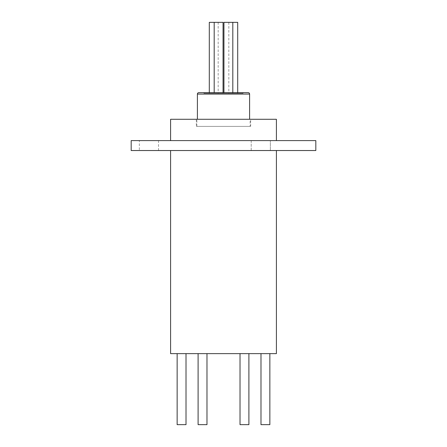 <?xml version="1.0" encoding="UTF-8"?>
<svg xmlns="http://www.w3.org/2000/svg" width="447" height="447" viewBox="0 0 447 447"><rect width="100%" height="100%" fill="white"/><g stroke="black" fill="none" stroke-linecap="round" stroke-linejoin="round"><path stroke-width="0.34" stroke-dasharray="2.23 1.68" d="M248.901 353.633L240.022 353.633L248.901 353.633L240.022 353.633L248.901 353.633L248.901 424.65L240.022 424.65M206.978 353.633L198.099 353.633L206.978 353.633L198.099 353.633L206.978 353.633L206.978 424.65L198.099 424.65M186.013 353.633L177.141 353.633L186.013 353.633M269.859 353.633L260.987 353.633L269.859 353.633M249.599 119.288L197.401 119.288L249.599 119.288M203.972 93.367L243.028 93.367L203.972 93.367L203.972 92.658L243.028 92.658L203.972 92.658M243.028 93.367L243.028 92.658M237.698 22.35L228.819 22.35L232.814 22.35L232.814 93.367L223.941 93.367L232.814 93.367L223.941 93.367L232.814 93.367L232.814 92.658M228.819 22.35L228.819 93.367L237.698 93.367L228.819 93.367M237.698 92.658L237.698 93.367M214.186 92.658L214.186 22.35L223.059 22.35L214.186 22.35L223.059 22.35L223.059 93.367L214.186 93.367L223.059 93.367L214.186 93.367L223.059 93.367L223.059 92.658M214.186 22.35L218.181 22.35L218.181 93.367L209.302 93.367L218.181 93.367M209.302 92.658L209.302 93.367M223.941 92.658L223.941 22.35L232.814 22.35M250.13 126.389L196.87 126.389L250.13 126.389L250.13 119.288L196.87 119.288L250.13 119.288M196.87 126.389L196.87 119.288M196.339 126.389L250.661 126.389L196.339 126.389L196.339 119.288L250.661 119.288L196.339 119.288M250.661 126.389L250.661 119.288M251.197 150.533L251.197 140.593L270.368 140.593L251.197 140.593L270.368 140.593L251.197 140.593L251.197 150.533L270.368 150.533L270.368 140.593L270.368 150.533L251.197 150.533M139.347 150.533L158.523 150.533L139.347 150.533L139.347 140.593L158.523 140.593L139.347 140.593M158.523 150.533L158.523 140.593M170.592 150.533L276.408 150.533L170.592 150.533M170.592 140.593L276.408 140.593L170.592 140.593M170.592 353.633L276.408 353.633M170.592 119.288L276.408 119.288M315.822 150.533L131.178 150.533M315.822 140.593L131.178 140.593M218.181 22.35L209.302 22.35M260.987 424.65L269.859 424.65M177.141 424.65L186.013 424.65M197.401 94.077L249.599 94.077"/><path stroke-width="0.67" d="M248.901 353.633L248.901 424.65L240.022 424.65L240.022 353.633L240.022 424.65M206.978 353.633L206.978 424.65L198.099 424.65L198.099 353.633L198.099 424.65M186.013 353.633L186.013 424.65L177.141 424.65L177.141 353.633M269.859 353.633L269.859 424.65L260.987 424.65L260.987 353.633M198.82 92.658L248.18 92.658A1.419 1.419 0 0 1 249.599 94.077L197.401 94.077A1.419 1.419 0 0 1 198.82 92.658L248.18 92.658M249.599 119.288L249.599 94.077M197.401 119.288L197.401 94.077M223.941 92.658L223.941 22.35L237.698 22.35L237.698 92.658M209.302 92.658L209.302 22.35L223.059 22.35L223.059 92.658M232.814 22.35L232.814 92.658M214.186 22.35L214.186 92.658M276.408 150.533L276.408 353.633L170.592 353.633L170.592 150.533M131.178 150.533L315.822 150.533L315.822 140.593L131.178 140.593L131.178 150.533M276.408 140.593L276.408 119.288L170.592 119.288L170.592 140.593"/></g></svg>
